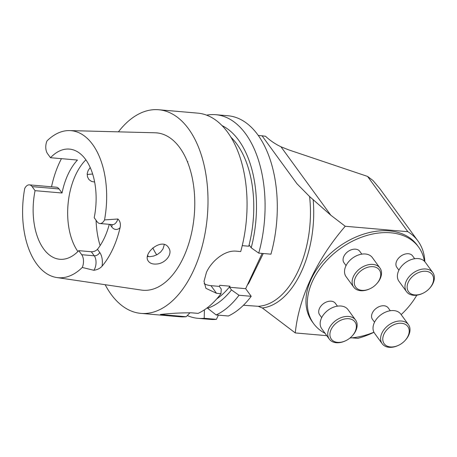 <?xml version="1.0" encoding="UTF-8"?>
<svg xmlns="http://www.w3.org/2000/svg" width="457" height="457" viewBox="0 0 457 457"><rect width="100%" height="100%" fill="white"/><g stroke="black" fill="none" stroke-linecap="round" stroke-linejoin="round"><path stroke-width="0.69" d="M258.165 135.386L265.511 136.249C270.053 140.51 275.205 144.018 280.958 146.771L288.767 149.896L367.559 176.413L373.038 180.549L380.058 188.97M215.681 114.69L227.894 115.747A102.202 57.742 95 0 1 270.95 254.178L258.736 253.115A102.202 57.742 -85 0 0 215.681 114.69A102.202 57.742 -85 0 0 206.564 115.164M262.164 253.412L245.649 288.664L251.213 296.302A102.202 57.742 95 0 1 228.351 315.998L216.138 314.942A102.202 57.742 -85 0 0 239 295.245L231.471 289.927L229.528 287.264L230.031 286.196L219.823 285.311L219.32 286.385L221.257 289.047L220.982 293.685A102.202 57.742 -85 0 1 198.121 313.382L191.632 312.817C180.578 312.794 170.17 313.353 160.407 314.49L186.188 316.724A102.202 57.742 -85 0 1 180.018 316.775L140.973 313.388A102.202 57.742 95 0 1 105.161 284.7M218.395 315.136L216.418 319.346A102.202 57.742 95 0 1 210.254 319.392L198.035 318.335A102.202 57.742 -85 0 0 204.205 318.289L204.416 309.84M90.195 167.548L88.092 170.638L87.224 173.58L87.453 176.796L88.909 179.532L91.429 181.389L94.622 182.063M92.628 174.031L87.161 174.454M164.32 244.586L162.943 249.014L160.601 252.075L157.379 254.503L153.615 256.063L149.839 256.68L147.485 256.537M156.528 264.032C164.749 263.695 172.575 254.829 169.187 248.637L168.473 247.431C161.898 237.063 141.944 253.652 148.462 261.324C150.113 263.421 152.804 264.323 156.528 264.032M50.499 157.716L47.551 153.672A9.351 5.284 -85 0 1 46.997 140.916A73.794 41.69 95 0 1 69.573 130.588A73.794 41.69 95 0 1 104.539 219.914A9.351 5.284 95 0 1 99.883 223.513A9.351 5.284 95 0 1 97.147 221.759L94.199 217.709A55.291 31.236 95 0 0 69.407 149.102A55.291 31.236 95 0 0 50.499 157.716L77.462 160.053A55.291 31.236 -85 0 0 62.032 193.003L35.063 190.666A55.291 31.236 -85 0 0 59.856 259.273A55.291 31.236 -85 0 0 78.764 250.659L91.314 251.744C93.811 251.79 95.856 250.979 97.444 249.311A55.291 31.236 -85 0 0 109.274 224.324M77.913 251.527A55.291 31.236 95 0 1 69.578 193.654A55.291 31.236 95 0 1 75.639 174.917A55.291 31.236 95 0 1 85.859 159.841M78.764 250.659L81.712 254.703A9.351 5.284 -85 0 1 82.266 267.459A73.794 41.69 95 0 1 56.839 277.542A73.794 41.69 95 0 1 24.724 188.461A9.351 5.284 95 0 1 29.379 184.862A9.351 5.284 95 0 1 32.116 186.616L35.063 190.666M104.539 219.914L117.877 219.006C120.157 221.108 120.888 224.016 120.065 227.746A74.788 42.255 95 0 1 102.048 266.208C100.094 268.408 97.358 269.773 93.851 270.298L82.266 267.459M51.527 186.782A75.439 42.621 95 0 1 59.53 162.503A75.439 42.621 95 0 1 61.438 158.665M29.379 184.862L56.342 187.199A9.351 5.284 95 0 1 59.079 188.952L32.116 186.616M62.032 193.003L59.079 188.952M118.409 131.845A102.202 57.742 95 0 1 158.619 109.743L197.664 113.125A102.202 57.742 -85 0 1 240.713 251.556L236.263 251.167C224.81 249.968 211.625 260.981 206.461 272.321A102.202 57.742 95 0 1 206.438 272.378L204.022 281.358L205.93 288.338L216.527 293.297L220.982 293.685M158.619 109.743A102.202 57.742 95 0 1 207.324 216.549A102.202 57.742 95 0 1 140.973 313.388M230.785 137.077A89.229 50.413 -85 0 1 248.762 246.209L242.239 245.643M216.761 298.878A89.229 50.413 -85 0 0 230.031 286.196M216.138 314.942L207.592 308.229A93.982 53.098 -85 0 0 231.471 289.927M207.592 308.229L207.278 307.801M248.762 246.209L249.265 245.141L251.207 247.803A93.982 53.098 -85 0 0 221.942 125.566M251.207 247.803L258.736 253.115M239 295.245L251.213 296.302M187.313 315.553A102.202 57.742 -85 0 0 198.035 318.335M190.021 312.708L186.188 316.724M204.205 318.289L216.418 319.346M69.573 130.588L155.083 132.787A78.987 44.626 95 0 1 194.254 215.418A78.987 44.626 95 0 1 141.453 290.081L56.839 277.542M204.125 283.688A26.003 17.994 143.9 0 0 210.963 285.659L219.32 286.385M229.528 287.264L245.649 288.664M147.697 255.532A55.291 31.236 -85 0 0 148.411 256.651M262.529 135.763L262.169 135.969L297.01 183.8L309.583 196.539L330.822 215.23L345.241 226.266L407.821 231.688L367.559 176.413M243.444 305.253L258.171 306.293L262.335 307.978L295.273 332.936L326.789 335.667M351.873 337.837L357.854 338.357A71.452 49.442 143.9 0 0 373.957 332.273M424.41 261.233A64.957 44.946 143.9 0 0 418.623 247.106L417.241 245.209A64.957 44.946 143.9 0 0 338.277 247.123A64.957 44.946 143.9 0 0 312.234 321.699L313.616 323.596A64.957 44.946 143.9 0 0 325.098 333.342M295.273 332.936C298.815 297.587 316.661 259.399 345.241 226.266M424.839 261.695A71.452 49.442 143.9 0 0 417.955 240.993A71.452 49.442 143.9 0 0 407.821 231.688M263.283 253.509L248.842 283.089A3.25 1.971 36.5 0 0 248.254 283.1M187.547 162.155L187.873 161.669M418.623 247.106A64.957 44.946 143.9 0 0 339.654 249.019A64.957 44.946 143.9 0 0 313.616 323.596M350.028 337.98A64.957 44.946 143.9 0 0 373.923 332.205M401.16 314.616A64.957 44.946 143.9 0 0 416.795 295.188M361.807 254.138L359.75 251.316A9.746 6.741 143.9 0 0 347.903 251.601A9.746 6.741 143.9 0 0 344.001 262.786L346.058 265.614M414.665 258.719L412.608 255.897A9.746 6.741 143.9 0 0 400.76 256.183A9.746 6.741 143.9 0 0 396.859 267.368L398.915 270.19M390.295 310.737L388.239 307.915A9.746 6.741 143.9 0 0 376.397 308.201A9.746 6.741 143.9 0 0 372.489 319.386L374.546 322.208M337.437 306.156L335.381 303.334A9.746 6.741 143.9 0 0 323.539 303.619A9.746 6.741 143.9 0 0 319.632 314.804L321.688 317.632M348.68 318.706A14.613 10.111 143.9 0 0 330.017 333.09A14.613 10.111 143.9 0 0 345.481 340.819A14.613 10.111 143.9 0 0 352.21 335.912A14.613 10.111 143.9 0 0 348.68 318.706M355.575 320.02L347.983 309.6A16.241 11.236 143.9 0 0 328.24 310.075A16.241 11.236 143.9 0 0 321.734 328.72L329.326 339.145A16.241 11.236 -36.1 0 1 331.873 324.162A16.241 11.236 -36.1 0 1 348.6 316.444A16.241 11.236 -36.1 0 1 355.575 320.02A16.241 11.236 -36.1 0 1 355.797 330.737A16.241 11.236 -36.1 0 1 352.53 335.564L352.21 335.912M345.481 340.819L345.052 341.013A16.241 11.236 -36.1 0 1 329.326 339.145M383.983 334.067A14.613 10.111 143.9 0 0 385.531 345.115A14.613 10.111 143.9 0 0 398.338 345.395A14.613 10.111 143.9 0 0 405.068 340.494A14.613 10.111 143.9 0 0 403.72 323.699A14.613 10.111 143.9 0 0 383.983 334.067M408.432 324.601L400.84 314.176A16.241 11.236 143.9 0 0 393.865 310.6A16.241 11.236 143.9 0 0 377.139 318.318A16.241 11.236 143.9 0 0 374.591 333.302L382.183 343.721A16.241 11.236 -36.1 0 1 381.961 333.004A16.241 11.236 -36.1 0 1 401.457 321.025A16.241 11.236 -36.1 0 1 408.432 324.601A16.241 11.236 -36.1 0 1 405.388 340.145L405.068 340.494M398.338 345.395L397.91 345.595A16.241 11.236 -36.1 0 1 382.183 343.721M414.825 294.914A14.613 10.111 143.9 0 0 422.708 293.377A14.613 10.111 143.9 0 0 429.437 288.476A14.613 10.111 143.9 0 0 428.757 271.915A14.613 10.111 143.9 0 0 409.152 280.552A14.613 10.111 143.9 0 0 414.825 294.914M432.802 272.583L425.204 262.158A16.241 11.236 143.9 0 0 411.826 259.387A16.241 11.236 143.9 0 0 398.733 270.567A16.241 11.236 143.9 0 0 398.955 281.284L406.547 291.703A16.241 11.236 -36.1 0 1 406.324 280.986A16.241 11.236 -36.1 0 1 419.417 269.807A16.241 11.236 -36.1 0 1 432.802 272.583A16.241 11.236 -36.1 0 1 429.751 288.127L429.437 288.476M422.708 293.377L422.279 293.571A16.241 11.236 -36.1 0 1 413.522 295.279A16.241 11.236 -36.1 0 1 406.547 291.703M379.521 279.553A14.613 10.111 143.9 0 0 370.501 266.722A14.613 10.111 143.9 0 0 354.284 282.232A14.613 10.111 143.9 0 0 369.85 288.801A14.613 10.111 143.9 0 0 376.579 283.894A14.613 10.111 143.9 0 0 379.521 279.553M379.944 268.002L372.346 257.582A16.241 11.236 143.9 0 0 352.61 258.056A16.241 11.236 143.9 0 0 346.098 276.702L353.689 287.127A16.241 11.236 -36.1 0 1 360.202 268.482A16.241 11.236 -36.1 0 1 379.944 268.002A16.241 11.236 -36.1 0 1 380.167 278.719A16.241 11.236 -36.1 0 1 376.894 283.546L376.579 283.894M369.85 288.801L369.422 288.995A16.241 11.236 -36.1 0 1 360.664 290.703A16.241 11.236 -36.1 0 1 353.689 287.127M102.048 266.208A13.899 7.855 -85 0 0 99.723 252.441L97.444 249.311M109.909 224.381L111.708 226.849A13.899 7.855 -85 0 0 120.065 227.746M91.314 251.744L94.262 255.794L81.712 254.703M111.988 224.558A4.547 3.148 -36.1 0 1 111.708 226.849M99.723 252.441A4.547 3.148 -36.1 0 1 94.262 255.794A9.351 5.284 95 0 1 93.851 270.298M216.527 293.297L210.963 285.659M117.877 219.006A9.351 5.284 95 0 1 112.433 224.598L99.883 223.513M67.722 209.386A65.083 36.771 95 0 1 68.567 199.595M100.129 245.592A65.083 36.771 95 0 1 96.084 220.303M152.821 247.877A51.07 28.854 -85 0 0 156.757 254.835M330.822 215.23L280.958 146.771M313.154 199.492A86.893 49.093 95 0 1 262.335 307.978M258.171 306.293A85.253 48.162 -85 0 0 309.583 196.539M248.842 283.089A85.253 48.162 95 0 1 247.346 285.042M296.747 183.434L297.01 183.8M379.527 188.244L417.955 240.993"/></g></svg>
